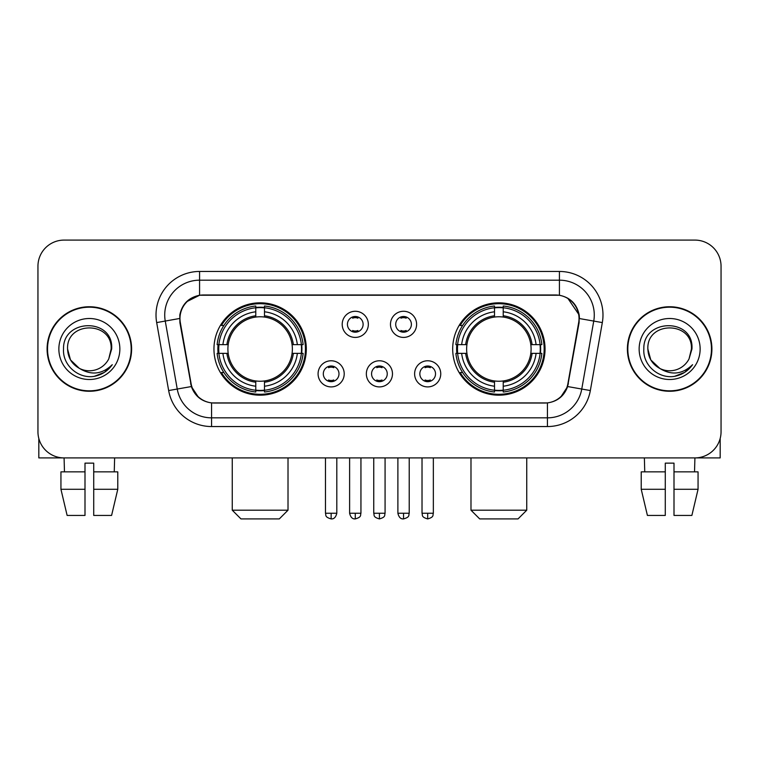 <?xml version="1.0" encoding="UTF-8"?>
<svg xmlns="http://www.w3.org/2000/svg" width="759" height="759" viewBox="0 0 759 759"><rect width="100%" height="100%" fill="white"/><g stroke="black" fill="none" stroke-linecap="round" stroke-linejoin="round"><path stroke-width="1.14" d="M452.687 349.007A46.176 46.176 0 0 0 498.872 395.183A46.176 46.176 0 0 0 545.047 349.007A46.176 46.176 0 0 0 498.872 302.822A46.176 46.176 0 0 0 452.687 349.007M213.953 349.007A46.176 46.176 0 0 0 260.128 395.183A46.176 46.176 0 0 0 306.313 349.007A46.176 46.176 0 0 0 260.128 302.822A46.176 46.176 0 0 0 213.953 349.007M344.216 373.836A13.074 13.074 0 0 1 331.142 386.91A13.074 13.074 0 0 1 318.078 373.836A13.074 13.074 0 0 1 331.142 360.772A13.074 13.074 0 0 1 344.216 373.836M323.306 373.836A7.846 7.846 0 0 0 331.142 381.682A7.846 7.846 0 0 0 338.988 373.836A7.846 7.846 0 0 0 331.142 365.999A7.846 7.846 0 0 0 323.306 373.836M392.479 373.836A13.074 13.074 0 0 1 379.415 386.91A13.074 13.074 0 0 1 366.341 373.836A13.074 13.074 0 0 1 379.415 360.772A13.074 13.074 0 0 1 392.479 373.836M371.568 373.836A7.846 7.846 0 0 0 379.415 381.682A7.846 7.846 0 0 0 387.251 373.836A7.846 7.846 0 0 0 379.415 365.999A7.846 7.846 0 0 0 371.568 373.836M440.751 373.836A13.074 13.074 0 0 1 427.687 386.91A13.074 13.074 0 0 1 414.613 373.836A13.074 13.074 0 0 1 427.687 360.772A13.074 13.074 0 0 1 440.751 373.836M419.841 373.836A7.846 7.846 0 0 0 427.687 381.682A7.846 7.846 0 0 0 435.524 373.836A7.846 7.846 0 0 0 427.687 365.999A7.846 7.846 0 0 0 419.841 373.836M368.343 324.349A13.074 13.074 0 0 1 355.278 337.413A13.074 13.074 0 0 1 342.205 324.349A13.074 13.074 0 0 1 355.278 311.275A13.074 13.074 0 0 1 368.343 324.349M347.432 324.349A7.846 7.846 0 0 0 355.278 332.186A7.846 7.846 0 0 0 363.115 324.349A7.846 7.846 0 0 0 355.278 316.503A7.846 7.846 0 0 0 347.432 324.349M416.615 324.349A13.074 13.074 0 0 1 403.551 337.413A13.074 13.074 0 0 1 390.477 324.349A13.074 13.074 0 0 1 403.551 311.275A13.074 13.074 0 0 1 416.615 324.349M395.705 324.349A7.846 7.846 0 0 0 403.551 332.186A7.846 7.846 0 0 0 411.387 324.349A7.846 7.846 0 0 0 403.551 316.503A7.846 7.846 0 0 0 395.705 324.349M180.329 322.594A23.529 23.529 0 0 1 203.497 294.985L555.503 294.985A23.529 23.529 0 0 1 578.671 322.594L567.912 383.589A23.529 23.529 0 0 1 544.744 403.029L214.256 403.029A23.529 23.529 0 0 1 191.088 383.589L180.329 322.594M218.099 353.362A42.257 42.257 0 0 1 218.099 344.652M456.833 353.362A42.257 42.257 0 0 1 456.833 344.652M47.096 349.007A42.257 42.257 0 0 0 89.353 391.264A42.257 42.257 0 0 0 131.611 349.007A42.257 42.257 0 0 0 89.353 306.75A42.257 42.257 0 0 0 47.096 349.007M627.389 349.007A42.257 42.257 0 0 0 669.647 391.264A42.257 42.257 0 0 0 711.904 349.007A42.257 42.257 0 0 0 669.647 306.75A42.257 42.257 0 0 0 627.389 349.007M179.798 315.023C182.056 304.122 188.649 297.528 199.579 295.242L559.421 295.242C570.341 297.519 576.935 304.112 579.202 315.023L579.108 322.594L567.628 386.549C564.193 396.018 557.457 401.483 547.438 402.915L211.562 402.915C201.562 401.502 194.835 396.037 191.372 386.549L179.892 322.594L179.798 315.023M186.477 301.816L199.579 295.242L199.579 280.175L559.421 280.175A34.848 34.848 0 0 1 593.747 321.076L581.764 389.035A34.848 34.848 0 0 1 547.438 417.839L211.562 417.839A34.848 34.848 0 0 1 177.236 389.035L165.253 321.076A34.848 34.848 0 0 1 199.579 280.175L199.579 271.456L559.421 271.456L559.421 295.242M567.704 298.135L579.202 315.023L579.468 318.562L602.323 322.584L590.341 390.553A43.567 43.567 0 0 1 547.438 426.549L211.562 426.549A43.567 43.567 0 0 1 168.659 390.553L156.677 322.584A43.567 43.567 0 0 1 199.579 271.456M213.82 403.029L211.562 402.915L211.562 426.549M547.438 426.549L547.438 402.915L545.18 403.029M590.341 390.553L567.628 386.549L560.597 397.27M198.554 397.403L191.372 386.549L168.659 390.553M568.349 383.589L568.206 384.329M190.794 384.329L190.651 383.589M156.677 322.584L179.532 318.505M721.05 266.229A26.138 26.138 0 0 0 694.912 240.091L64.088 240.091A26.138 26.138 0 0 0 37.95 266.229L37.95 431.776A26.138 26.138 0 0 0 64.088 457.914L694.912 457.914A26.138 26.138 0 0 0 721.05 431.776L721.05 266.229L721.05 431.776M37.95 266.229L37.95 431.776M694.912 240.091L64.088 240.091M64.468 471.861L64.088 457.914L694.912 457.914L694.532 471.861M131.184 349.007A41.821 41.821 0 0 0 89.353 307.186A41.821 41.821 0 0 0 47.532 349.007A41.821 41.821 0 0 0 89.353 390.828A41.821 41.821 0 0 0 131.184 349.007M79.278 368.314L70.492 359.899L67.57 349.007C66.242 320.905 112.474 320.905 111.137 349.007L108.755 358.912L111.668 349.007C113.822 317.547 62.589 318.315 63.538 349.007C62.409 365.174 78.367 379.016 94.182 376.35C101.791 374.889 107.825 370.999 112.275 364.681C102.228 374.339 91.327 375.601 79.581 368.466A21.783 21.783 0 0 0 108.755 358.912L111.137 349.301M79.581 368.466C71.963 364.273 67.959 357.783 67.57 349.007M58.86 349.007A30.493 30.493 0 0 0 89.353 379.5A30.493 30.493 0 0 0 119.856 349.007A30.493 30.493 0 0 0 89.353 318.505A30.493 30.493 0 0 0 58.86 349.007M112.218 364.775L104.495 372.289M104.315 372.403L94.315 376.331M38.823 438.474L38.823 457.914L139.893 457.914M60.938 471.861L60.938 489.28L67.124 515.427L60.938 489.28L60.938 471.861L84.999 471.861L84.999 463.142L93.718 463.142L93.718 471.861L117.778 471.861L117.778 489.28L111.592 515.427L117.778 489.28L93.718 489.28L93.718 471.861M114.628 457.914L114.248 471.861M84.999 471.861L84.999 515.427L67.124 515.427M60.938 489.28L84.999 489.28M111.592 515.427L93.718 515.427L93.718 489.28M711.468 349.007A41.821 41.821 0 0 0 669.647 307.186A41.821 41.821 0 0 0 627.816 349.007A41.821 41.821 0 0 0 669.647 390.828A41.821 41.821 0 0 0 711.468 349.007M691.421 349.301L689.039 358.912L691.952 349.007C694.106 317.547 642.873 318.315 643.831 349.007C642.693 365.174 658.651 379.016 674.466 376.35C682.085 374.889 688.109 370.999 692.569 364.681C682.512 374.339 671.611 375.601 659.865 368.466L650.776 359.899L647.863 349.007C646.526 320.905 692.758 320.905 691.43 349.007L689.039 358.912A21.783 21.783 0 0 1 659.865 368.466C652.247 364.273 648.252 357.783 647.863 349.007M639.144 349.007A30.493 30.493 0 0 0 669.647 379.5A30.493 30.493 0 0 0 700.14 349.007A30.493 30.493 0 0 0 669.647 318.505A30.493 30.493 0 0 0 639.144 349.007M692.502 364.775L684.779 372.289M684.599 372.403L674.599 376.331M279.303 518.909L240.964 518.909L232.254 510.2L288.012 510.2L279.303 518.909M264.493 390.249L264.493 392.005A43.216 43.216 0 0 0 303.126 353.362L301.38 353.362A41.47 41.47 0 0 1 264.493 390.249L264.493 386.217A37.466 37.466 0 0 0 297.348 353.362L292.073 353.362A32.239 32.239 0 0 0 264.493 317.063L264.493 307.756A41.47 41.47 0 0 1 301.38 344.652L303.126 344.652A43.216 43.216 0 0 0 264.493 306.01L264.493 307.756M218.886 353.362L217.131 353.362A43.216 43.216 0 0 0 255.774 392.005L255.774 390.249A41.47 41.47 0 0 1 218.886 353.362L222.918 353.362A37.466 37.466 0 0 0 255.774 386.217L255.774 380.952A32.239 32.239 0 0 0 292.073 353.362L293.363 353.362A33.51 33.51 0 0 1 264.493 382.232L264.493 386.217M255.774 307.756L255.774 306.01A43.216 43.216 0 0 0 217.131 344.652L218.886 344.652A41.47 41.47 0 0 1 255.774 307.756L255.774 311.797A37.466 37.466 0 0 0 222.918 344.652L228.193 344.652A32.239 32.239 0 0 0 255.774 380.952L255.774 382.232A33.51 33.51 0 0 1 226.903 353.362L222.918 353.362M218.972 353.362A41.384 41.384 0 0 1 218.972 344.652M264.493 307.85A41.384 41.384 0 0 0 255.774 307.85M301.285 344.652A41.384 41.384 0 0 1 301.285 353.362M301.38 344.652L297.348 344.652A37.466 37.466 0 0 0 264.493 311.797M297.348 353.362L301.38 353.362M255.774 386.217L255.774 390.249M292.073 344.652L297.348 344.652M264.493 380.999L264.493 382.232M255.774 380.952A32.239 32.239 0 0 1 228.193 353.362L226.903 353.362M264.493 390.164A41.384 41.384 0 0 1 255.774 390.164M222.918 344.652L218.886 344.652M255.774 317.006L255.774 311.797M264.493 317.063A32.239 32.239 0 0 0 228.193 344.652L226.903 344.652A33.51 33.51 0 0 1 255.774 315.772M264.493 317.006L264.493 315.772A33.51 33.51 0 0 1 293.363 344.652M223.877 325.478L221.41 325.478A45.312 45.312 0 0 1 305.441 349.007A45.312 45.312 0 0 1 221.41 372.527L223.877 372.527M518.036 518.909L479.697 518.909L470.988 510.2L526.746 510.2L518.036 518.909M503.226 390.249L503.226 392.005A43.216 43.216 0 0 0 541.869 353.362L540.114 353.362A41.47 41.47 0 0 1 503.226 390.249L503.226 386.217A37.466 37.466 0 0 0 536.082 353.362L530.807 353.362A32.239 32.239 0 0 0 503.226 317.063L503.226 307.756A41.47 41.47 0 0 1 540.114 344.652L541.869 344.652A43.216 43.216 0 0 0 503.226 306.01L503.226 307.756M457.62 353.362L455.874 353.362A43.216 43.216 0 0 0 494.507 392.005L494.507 390.249A41.47 41.47 0 0 1 457.62 353.362L461.652 353.362A37.466 37.466 0 0 0 494.507 386.217L494.507 380.952A32.239 32.239 0 0 0 530.807 353.362L532.097 353.362A33.51 33.51 0 0 1 503.226 382.232L503.226 386.217M494.507 307.756L494.507 306.01A43.216 43.216 0 0 0 455.874 344.652L457.62 344.652A41.47 41.47 0 0 1 494.507 307.756L494.507 311.797A37.466 37.466 0 0 0 461.652 344.652L466.927 344.652A32.239 32.239 0 0 0 494.507 380.952L494.507 382.232A33.51 33.51 0 0 1 465.637 353.362L461.652 353.362M457.715 353.362A41.384 41.384 0 0 1 457.715 344.652M503.226 307.85A41.384 41.384 0 0 0 494.507 307.85M540.029 344.652A41.384 41.384 0 0 1 540.029 353.362M540.114 344.652L536.082 344.652A37.466 37.466 0 0 0 503.226 311.797M536.082 353.362L540.114 353.362M494.507 386.217L494.507 390.249M530.807 344.652L536.082 344.652M503.226 380.999L503.226 382.232M494.507 380.952A32.239 32.239 0 0 1 466.927 353.362L465.637 353.362M503.226 390.164A41.384 41.384 0 0 1 494.507 390.164M461.652 344.652L457.62 344.652M494.507 317.006L494.507 311.797M503.226 317.063A32.239 32.239 0 0 0 466.927 344.652L465.637 344.652A33.51 33.51 0 0 1 494.507 315.772M503.226 317.006L503.226 315.772A33.51 33.51 0 0 1 532.097 344.652M462.62 325.478L460.144 325.478A45.312 45.312 0 0 1 544.175 349.007A45.312 45.312 0 0 1 460.144 372.527L462.62 372.527M352.66 331.74L352.66 330.497A6.689 6.689 0 0 0 357.887 330.497L357.887 331.74M357.887 316.949L357.887 318.192A6.689 6.689 0 0 0 352.66 318.192L352.66 316.949M400.932 331.74L400.932 330.497A6.689 6.689 0 0 0 406.16 330.497L406.16 331.74M406.16 316.949L406.16 318.192A6.689 6.689 0 0 0 400.932 318.192L400.932 316.949M328.533 381.227L328.533 379.984A6.689 6.689 0 0 0 333.761 379.984L333.761 381.227M333.761 366.445L333.761 367.688A6.689 6.689 0 0 0 328.533 367.688L328.533 366.445M376.796 381.227L376.796 379.984A6.689 6.689 0 0 0 382.024 379.984L382.024 381.227M382.024 366.445L382.024 367.688A6.689 6.689 0 0 0 376.796 367.688L376.796 366.445M425.068 381.227L425.068 379.984A6.689 6.689 0 0 0 430.296 379.984L430.296 381.227M430.296 366.445L430.296 367.688A6.689 6.689 0 0 0 425.068 367.688L425.068 366.445M720.177 438.474L720.177 457.914L619.107 457.914M665.282 471.861L665.282 489.28L641.222 489.28L647.408 515.427L641.222 489.28L641.222 471.861L665.282 471.861L665.282 463.142L674.001 463.142L674.001 471.861L698.062 471.861L698.062 489.28L691.876 515.427L698.062 489.28L674.001 489.28L674.001 471.861L674.001 515.427L691.876 515.427M665.282 489.28L665.282 515.427L647.408 515.427M644.372 457.914L644.752 471.861M559.421 271.456A43.567 43.567 0 0 1 602.323 322.584M165.253 321.076A34.848 34.848 0 0 1 164.722 315.023M264.493 380.952A32.239 32.239 0 0 0 292.073 353.362M255.774 390.553A41.773 41.773 0 0 0 264.493 390.553M301.684 353.362A41.773 41.773 0 0 0 301.684 344.652M264.493 307.452A41.773 41.773 0 0 0 255.774 307.452M503.226 380.952A32.239 32.239 0 0 0 530.807 353.362M494.507 390.553A41.773 41.773 0 0 0 503.226 390.553M540.417 353.362A41.773 41.773 0 0 0 540.417 344.652M503.226 307.452A41.773 41.773 0 0 0 494.507 307.452M355.278 513.245L349.614 513.245C350.601 517.287 352.489 519.175 355.278 518.909L355.278 513.245L360.942 513.245L360.942 457.914M403.551 513.245L397.887 513.245C398.873 517.287 400.761 519.175 403.551 518.909L403.551 513.245L409.215 513.245L409.215 457.914M331.142 513.245L325.478 513.245C326.275 515 324.273 516.993 331.142 518.909L331.142 513.245L336.806 513.245L336.806 457.914M379.415 513.245L373.751 513.245C374.548 515 372.536 516.993 379.415 518.909L379.415 513.245L385.079 513.245L385.079 457.914M427.687 513.245L422.023 513.245C422.82 515 420.809 516.993 427.687 518.909L427.687 513.245L433.351 513.245L433.351 457.914M288.012 457.914L288.012 510.2M232.254 457.914L232.254 510.2M526.746 457.914L526.746 510.2M470.988 457.914L470.988 510.2M349.614 513.245L349.614 457.914M360.942 513.245C360.146 515 362.147 516.993 355.278 518.909M397.887 513.245L397.887 457.914M409.215 513.245C408.408 515 410.42 516.993 403.551 518.909M325.478 513.245L325.478 457.914M336.806 513.245C335.82 517.287 333.932 519.175 331.142 518.909M373.751 513.245L373.751 457.914M385.079 513.245C384.272 515 386.284 516.993 379.415 518.909M422.023 513.245L422.023 457.914M433.351 513.245C432.545 515 434.556 516.993 427.687 518.909"/></g></svg>
